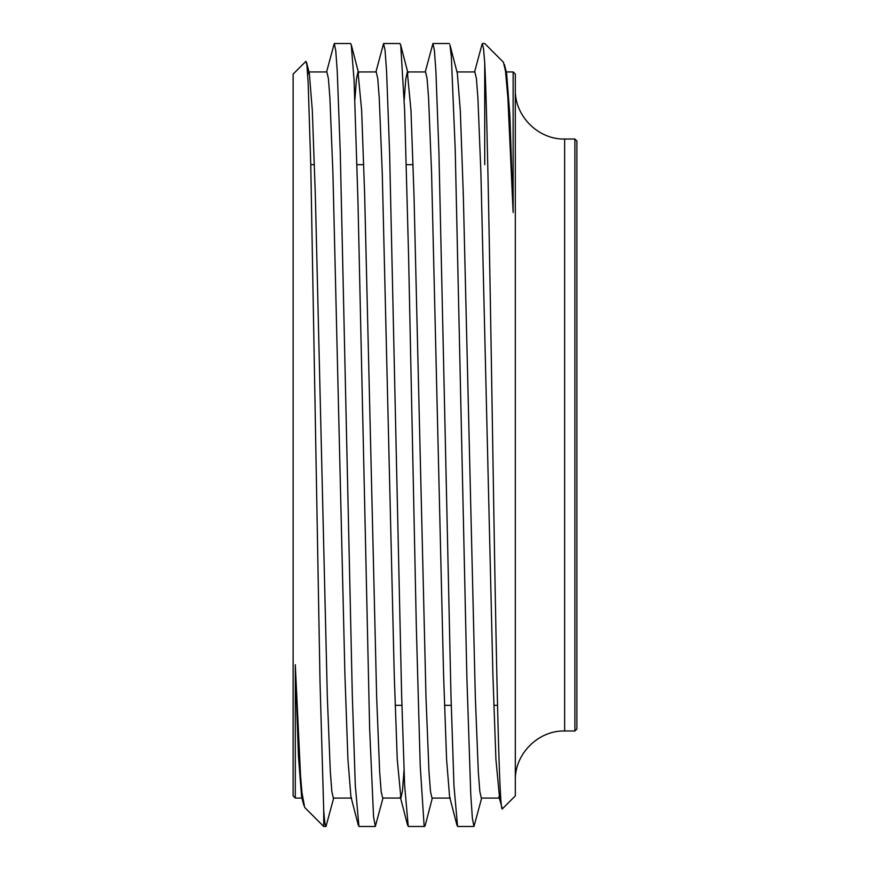<?xml version="1.0" encoding="UTF-8"?>
<svg xmlns="http://www.w3.org/2000/svg" width="870" height="870" viewBox="0 0 870 870"><rect width="100%" height="100%" fill="white"/><g stroke="black" fill="none" stroke-linecap="round" stroke-linejoin="round"><path stroke-width="1.3" d="M333.667 798.073L325.978 826.489C325.228 826.413 324.466 820.986 323.716 810.22L323.716 826.478L304.739 807.512M323.716 810.22L320.019 681.939L310.753 164.463L308.143 82.737L306.892 64.88L305.925 61.346L293.125 74.102L293.125 795.898L295.3 798.073L295.3 664.669L300.541 775.627L301.966 792.69L304.685 807.458M325.967 826.478L323.716 826.478M375.318 826.478L358.929 826.478M382.985 798.073L375.318 826.446L373.534 816.462L369.641 728.679L357.972 201.764L354.079 80.301L351.252 44.674L350.556 43.522M326.587 71.938L334.265 43.5L335.766 50.71L337.277 71.851L340.279 152.848L352.306 695.119L355.308 785.566L358.929 826.446M424.56 826.478L408.324 826.478M432.314 798.073L425.245 825.325L424.647 826.5L424.103 825.576L420.21 765.752L416.317 626.378L408.541 254.138L404.648 110.794L400.755 45.436L399.939 43.522M375.927 71.938L383.594 43.511L385.105 50.667L386.606 71.916L389.608 152.892L401.635 695.282L404.648 785.719L408.258 826.478M473.922 826.478L457.663 826.478M481.654 798.073L473.976 826.489L472.377 818.387L470.779 794.593L466.885 677.73L455.217 149.357L451.334 56.409L449.921 44.74L457.315 73.243L460.317 110.718L463.318 194.956L475.324 697.055L478.315 771.897L479.816 791.428L481.317 798.073L499.576 798.073L500.565 795.18M425.256 71.938L432.923 43.554L434.434 50.667L435.935 71.906L438.948 152.913L450.975 695.478L453.977 785.871L457.587 826.5M504.339 64.369L506.634 73.189L509.885 115.819L513.137 212.476L507.895 98.016L505.503 71.025L503.393 62.183M506.307 71.938L513.137 71.938L513.137 212.476M404.235 99.68L405.779 78.974L407.323 71.927L410.988 110.653L413.989 194.913L425.985 697.033L428.986 771.842L430.487 791.461L431.988 798.084L450.247 798.073L449.594 796.811L456.989 825.315M474.835 71.938L476.412 78.572L477.913 98.103L480.903 172.945L492.909 675.033L495.911 759.282L499.576 798.073M354.906 99.702L356.45 78.952L357.994 71.916L361.648 110.436L364.65 194.641L376.656 696.99L379.657 771.831L381.158 791.482L382.659 798.04L400.918 798.073L402.462 791.026L404.006 770.331M425.582 71.971L427.083 78.528L428.584 98.158L431.585 173L443.591 675.337L446.593 759.543L449.594 796.811M307.697 74.679L308.665 71.96L309.328 73.243L312.33 110.686L315.331 194.923L327.327 697.044L330.328 771.897L331.829 791.428L333.33 798.073L351.589 798.073L350.925 796.768L358.32 825.271M376.21 71.938L377.754 78.539L379.255 98.169L382.256 173L394.251 675.185L397.253 759.423L400.918 798.084M295.3 798.073L301.933 798.073M326.837 71.938L328.414 78.572L329.915 98.103L332.916 172.934L344.922 675L347.924 759.26L350.925 796.768M574.896 730.985L576.875 729.006L576.875 140.994L574.896 139.026L574.896 730.985L564.641 730.985C538.28 730.3 514.627 753.942 515.312 780.314M497.52 705.331L493.834 705.331M451.247 705.331L444.505 705.331M401.918 705.331L395.176 705.331M295.3 664.669L298.453 756.313L301.607 796.8L303.826 805.359M474.574 71.938L482.252 43.511L483.492 48.383L484.721 62.705C487.7 120.321 490.723 323.662 493.768 508.678C496.607 681.156 499.467 814.983 502.36 808.817L498.912 796.768M484.721 164.68L484.721 62.705M513.137 71.938L515.312 74.102L515.312 795.898L502.36 808.85M574.896 139.026L564.641 139.026L564.641 730.985M334.341 43.522L350.643 43.522M383.659 43.522L399.982 43.522M432.923 43.522L449.311 43.522M456.978 71.938L474.911 71.938M407.323 71.938L425.582 71.938M357.994 71.938L376.253 71.938M308.665 71.938L326.913 71.938M310.753 164.68L314.407 164.68M356.994 164.68L363.736 164.68M406.323 164.68L413.065 164.68M400.591 44.674L407.986 73.178M351.252 44.674L358.647 73.178M306.425 62.074L309.328 73.243M400.254 796.844L407.649 825.347M482.306 43.522L484.721 43.522L503.48 62.281M564.641 139.026C538.28 139.7 514.627 116.058 515.312 89.697"/></g></svg>
